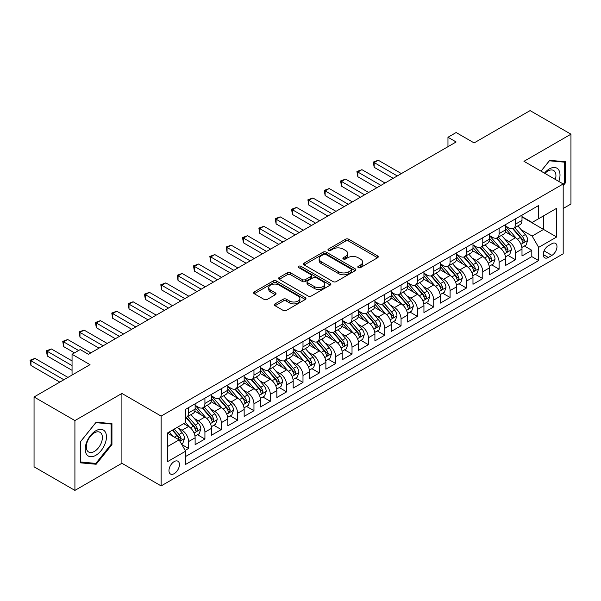 <?xml version="1.0" encoding="UTF-8"?>
<svg xmlns="http://www.w3.org/2000/svg" width="601" height="601" viewBox="0 0 601 601"><rect width="100%" height="100%" fill="white"/><g stroke="black" fill="none" stroke-linecap="round" stroke-linejoin="round"><path stroke-width="0.9" d="M358.279 267.595A1.585 0.917 0 0 0 360.525 267.595L377.571 257.754A2.269 1.307 0 0 0 378.239 256.83A2.269 1.307 0 0 0 377.571 255.898L348.693 239.228A2.269 1.307 0 0 0 345.485 239.228L328.439 249.069A1.585 0.917 0 0 0 327.973 249.715A1.585 0.917 0 0 0 328.439 250.369A1.585 0.917 0 0 0 330.685 250.369L332.894 249.092A7.257 4.192 0 0 1 343.163 249.092L345.567 250.482A7.257 4.192 0 0 1 347.694 253.449A7.257 4.192 0 0 1 345.567 256.409L343.359 257.686A1.585 0.917 0 0 0 342.893 258.332A1.585 0.917 0 0 0 343.359 258.978A1.585 0.917 0 0 0 345.605 258.978L347.814 257.709A7.257 4.192 0 0 1 358.083 257.709L360.487 259.099A7.257 4.192 0 0 1 362.613 262.059A7.257 4.192 0 0 1 360.487 265.026L358.279 266.296A1.585 0.917 0 0 0 357.813 266.949A1.585 0.917 0 0 0 358.279 267.595L358.279 266.296M174.2 473.648A7.4 4.267 120 0 0 179.038 467.135A7.4 4.267 120 0 0 177.904 461.207A7.4 4.267 120 0 0 174.2 461.576A7.4 4.267 120 0 0 169.369 468.089A7.4 4.267 120 0 0 170.504 474.016A7.4 4.267 120 0 0 174.2 473.648M275.063 303.881A2.269 1.307 0 0 0 274.394 304.805A2.269 1.307 0 0 0 275.063 305.729L283.161 310.409A2.269 1.307 0 0 0 286.369 310.409L305.3 299.478A2.269 1.307 0 0 0 305.962 298.554A2.269 1.307 0 0 0 305.3 297.63L276.422 280.952A2.269 1.307 0 0 0 273.215 280.952L254.283 291.883A2.269 1.307 0 0 0 253.622 292.815A2.269 1.307 0 0 0 254.283 293.739L264.072 299.388A2.269 1.307 0 0 0 267.28 299.388L275.378 294.708A2.269 1.307 0 0 0 276.047 293.784A2.269 1.307 0 0 0 275.378 292.86L270.525 290.058A6.07 3.501 0 0 1 268.752 287.579A6.07 3.501 0 0 1 272.493 284.341A6.07 3.501 0 0 1 279.112 285.099L298.119 296.075A6.07 3.501 0 0 1 299.899 298.554A6.07 3.501 0 0 1 296.15 301.792A6.07 3.501 0 0 1 289.539 301.033L286.369 299.2A2.269 1.307 0 0 0 283.161 299.2L275.063 303.881L275.063 305.729M563.19 208.502L570.95 204.017L570.95 134.188L530.09 110.599L474.114 142.918L456.136 132.536L447.963 137.253L456.136 141.971L88.4 354.282L80.226 349.564L72.052 354.282L72.052 375.047M74.915 420.572L74.915 490.401L121.905 463.273L121.905 393.445L74.915 420.572L34.054 396.983L90.03 364.664L72.052 354.282M121.905 393.445L161.128 416.087L563.19 183.966L563.19 253.795L161.128 485.916L161.128 416.087M570.95 134.188L523.959 161.316L563.19 183.966M333.052 281.606A2.269 1.307 0 0 0 336.26 281.606L355.191 270.675A2.269 1.307 0 0 0 355.86 269.751A2.269 1.307 0 0 0 355.191 268.82L326.313 252.15A2.269 1.307 0 0 0 323.105 252.15L304.174 263.08A2.269 1.307 0 0 0 303.513 264.004A2.269 1.307 0 0 0 304.174 264.936L333.052 281.606M299.275 267.941A1.585 0.917 0 0 1 300.891 268.166L300.891 266.273L330.25 283.221A2.269 1.307 0 0 1 330.911 284.153A2.269 1.307 0 0 1 330.25 285.077L311.318 296.008A2.269 1.307 0 0 1 308.11 296.008L279.232 279.337L279.232 277.482A2.269 1.307 0 0 0 278.563 278.406A2.269 1.307 0 0 0 279.232 279.337M279.232 277.482L287.331 272.801A2.269 1.307 0 0 1 290.538 272.801L302.25 279.563A2.269 1.307 0 0 0 305.458 279.563L310.837 276.46A2.269 1.307 0 0 0 311.498 275.536A2.269 1.307 0 0 0 310.837 274.612L298.644 267.573A1.585 0.917 0 0 1 298.179 266.927A1.585 0.917 0 0 1 299.155 266.078A1.585 0.917 0 0 1 300.891 266.273M74.915 490.401L34.054 466.812L34.054 396.983M185.191 450.412L188.586 448.459L181.802 444.545M177.941 427.874L182.05 430.248A9.248 5.341 60 0 1 188.586 441.57L195.122 437.791L195.122 444.68L204.926 439.023L197.496 434.726M194.288 418.439L198.39 420.813A9.248 5.341 60 0 1 204.926 432.134L211.469 428.355L211.469 435.244L221.273 429.587L213.836 425.29M210.635 409.003L214.737 411.377A9.248 5.341 60 0 1 221.273 422.698L227.809 418.92L227.809 425.808L237.62 420.152L230.183 415.854M226.975 399.567L231.077 401.941A9.248 5.341 60 0 1 237.62 413.263L244.156 409.484L244.156 416.373L253.96 410.716L246.523 406.419M243.322 390.132L247.424 392.498A9.248 5.341 60 0 1 253.96 403.827L260.496 400.048L260.496 406.937L270.307 401.28L262.87 396.983M259.662 380.696L263.764 383.062A9.248 5.341 60 0 1 270.307 394.391L276.843 390.612L276.843 397.501L286.647 391.844L279.21 387.547M276.009 371.26L280.111 373.627A9.248 5.341 60 0 1 286.647 384.956L293.183 381.177L293.183 388.066L302.994 382.409L295.557 378.112M292.349 361.825L296.458 364.191A9.248 5.341 60 0 1 302.994 375.52L309.53 371.741L309.53 378.63L319.334 372.966L311.896 368.676M308.696 352.389L312.798 354.755A9.248 5.341 60 0 1 319.334 366.084L325.877 362.305L325.877 369.194L335.681 363.53L328.244 359.24M325.036 342.953L329.145 345.32A9.248 5.341 60 0 1 335.681 356.641L342.217 352.87L342.217 359.759L352.021 354.094L344.591 349.805M341.383 333.517L345.485 335.884A9.248 5.341 60 0 1 352.021 347.205L358.564 343.434L358.564 350.323L368.368 344.658L360.931 340.369M357.73 324.082L361.832 326.448A9.248 5.341 60 0 1 368.368 337.77L374.904 333.998L374.904 340.887L384.715 335.223L377.278 330.933M374.07 314.646L378.172 317.012A9.248 5.341 60 0 1 384.715 328.334L391.251 324.563L391.251 331.451L401.055 325.787L393.617 321.497M390.417 305.21L394.519 307.577A9.248 5.341 60 0 1 401.055 318.898L407.591 315.127L407.591 322.016L417.402 316.351L409.965 312.062M406.757 295.775L410.859 298.141A9.248 5.341 60 0 1 417.402 309.462L423.938 305.691L423.938 312.58L433.742 306.916L426.304 302.626M423.104 286.339L427.206 288.705A9.248 5.341 60 0 1 433.742 300.027L440.278 296.255L440.278 303.144L450.089 297.48L442.652 293.19M439.444 276.903L443.553 279.27A9.248 5.341 60 0 1 450.089 290.591L456.625 286.82L456.625 293.709L466.429 288.044L458.991 283.755M455.791 267.468L459.893 269.834A9.248 5.341 60 0 1 466.429 281.155L472.972 277.384L472.972 284.273L482.776 278.609L475.338 274.319M472.131 258.024L476.24 260.398A9.248 5.341 60 0 1 482.776 271.72L489.312 267.948L489.312 274.837L499.115 269.173L491.686 264.876M488.478 248.589L492.58 250.963A9.248 5.341 60 0 1 499.115 262.284L505.659 258.513L505.659 265.402L515.463 259.737L515.463 252.848A9.248 5.341 -120 0 0 508.927 241.527L504.825 239.153M508.025 255.44L515.463 259.737M195.122 437.791A9.248 5.341 -120 0 0 188.586 426.47L183.681 423.637M211.469 428.355A9.248 5.341 -120 0 0 204.926 417.034L194.822 411.197M227.809 418.92A9.248 5.341 -120 0 0 221.273 407.598L211.169 401.761M244.156 409.484A9.248 5.341 -120 0 0 237.62 398.162L227.509 392.325M260.496 400.048A9.248 5.341 -120 0 0 253.96 388.727L243.856 382.89M276.843 390.612A9.248 5.341 -120 0 0 270.307 379.291L260.195 373.454M293.183 381.177A9.248 5.341 -120 0 0 286.647 369.855L276.543 364.018M309.53 371.741A9.248 5.341 -120 0 0 302.994 360.42L292.882 354.582M325.877 362.305A9.248 5.341 -120 0 0 319.334 350.984L309.23 345.147M342.217 352.87A9.248 5.341 -120 0 0 335.681 341.548L325.569 335.711M358.564 343.434A9.248 5.341 -120 0 0 352.021 332.113L341.916 326.275M374.904 333.998A9.248 5.341 -120 0 0 368.368 322.677L358.264 316.84M391.251 324.563A9.248 5.341 -120 0 0 384.715 313.241L374.603 307.404M407.591 315.127A9.248 5.341 -120 0 0 401.055 303.805L390.95 297.968M423.938 305.691A9.248 5.341 -120 0 0 417.402 294.37L407.29 288.533M440.278 296.255A9.248 5.341 -120 0 0 433.742 284.934L423.637 279.097M456.625 286.82A9.248 5.341 -120 0 0 450.089 275.491L439.977 269.661M472.972 277.384A9.248 5.341 -120 0 0 466.429 266.055L456.324 260.225M489.312 267.948A9.248 5.341 -120 0 0 482.776 256.619L472.664 250.79M505.659 258.513A9.248 5.341 -120 0 0 499.115 247.184L489.011 241.354M551.906 243.698L548.315 245.771A7.167 4.139 120 0 0 543.635 252.082A7.167 4.139 120 0 0 544.731 257.829A7.167 4.139 120 0 0 548.315 257.468L551.906 255.395A7.167 4.139 120 0 0 556.594 249.084A7.167 4.139 120 0 0 555.489 243.337A7.167 4.139 120 0 0 551.906 243.698M167.664 446.475L179.106 439.872L185.641 451.193L185.641 464.408L538.669 260.586L538.669 247.372L532.133 236.05L521.165 229.717M185.641 451.193L167.664 461.576L167.664 432.885L185.641 422.511L185.641 409.296L538.669 205.482L538.669 218.689L556.646 208.307L556.646 236.997L538.669 247.372M195.122 405.337L198.39 407.223A9.248 5.341 60 0 0 203.018 407.681L209.554 403.902A9.248 5.341 -120 0 0 211.469 399.673L211.469 394.391M211.469 395.901L214.737 397.787A9.248 5.341 60 0 0 219.357 398.245L225.893 394.466A9.248 5.341 -120 0 0 227.809 390.237L227.809 384.956M227.809 386.466L231.077 388.351A9.248 5.341 60 0 0 235.705 388.809L242.241 385.031A9.248 5.341 -120 0 0 244.156 380.801L244.156 375.52M244.156 377.03L247.424 378.915A9.248 5.341 60 0 0 252.044 379.374L258.58 375.595A9.248 5.341 -120 0 0 260.496 371.365L260.496 366.077M260.496 367.587L263.764 369.48A9.248 5.341 60 0 0 268.392 369.938L274.927 366.159A9.248 5.341 -120 0 0 276.843 361.93L276.843 356.641M276.843 358.151L280.111 360.044A9.248 5.341 60 0 0 284.731 360.502L291.275 356.724A9.248 5.341 -120 0 0 293.183 352.494L293.183 347.205M293.183 348.715L296.458 350.608A9.248 5.341 60 0 0 301.078 351.067L307.614 347.288A9.248 5.341 -120 0 0 309.53 343.058L309.53 337.77M309.53 339.28L312.798 341.173A9.248 5.341 60 0 0 317.418 341.623L323.962 337.852A9.248 5.341 -120 0 0 325.877 333.623L325.877 328.334M325.877 329.844L329.145 331.729A9.248 5.341 60 0 0 333.765 332.188L340.301 328.416A9.248 5.341 -120 0 0 342.217 324.187L342.217 318.898M342.217 320.408L345.485 322.294A9.248 5.341 60 0 0 350.113 322.752L356.648 318.981A9.248 5.341 -120 0 0 358.564 314.751L358.564 309.462M358.564 310.972L361.832 312.858A9.248 5.341 60 0 0 366.452 313.316L372.988 309.545A9.248 5.341 -120 0 0 374.904 305.316L374.904 300.027M374.904 301.537L378.172 303.422A9.248 5.341 60 0 0 382.799 303.881L389.335 300.109A9.248 5.341 -120 0 0 391.251 295.88L391.251 290.591M391.251 292.101L394.519 293.987A9.248 5.341 60 0 0 399.139 294.445L405.675 290.674A9.248 5.341 -120 0 0 407.591 286.437L407.591 281.155M407.591 282.665L410.859 284.551A9.248 5.341 60 0 0 415.486 285.009L422.022 281.238A9.248 5.341 -120 0 0 423.938 277.001L423.938 271.72M423.938 273.23L427.206 275.115A9.248 5.341 60 0 0 431.826 275.574L438.369 271.802A9.248 5.341 -120 0 0 440.278 267.565L440.278 262.284M440.278 263.794L443.553 265.68A9.248 5.341 60 0 0 448.173 266.138L454.709 262.367A9.248 5.341 -120 0 0 456.625 258.13L456.625 252.848M456.625 254.358L459.893 256.244A9.248 5.341 60 0 0 464.513 256.702L471.056 252.931A9.248 5.341 -120 0 0 472.972 248.694L472.972 243.413M472.972 244.923L476.24 246.808A9.248 5.341 60 0 0 480.86 247.266L487.396 243.495A9.248 5.341 -120 0 0 489.312 239.258L489.312 233.977M489.312 235.487L492.58 237.372A9.248 5.341 60 0 0 497.207 237.831L503.743 234.059A9.248 5.341 -120 0 0 505.659 229.822L505.659 224.541M185.641 456.475L531.81 256.619L531.81 250.301L521.999 255.966L521.999 249.077A9.248 5.341 -120 0 0 515.463 237.748L505.358 231.918M505.659 226.051L508.927 227.937A9.248 5.341 -120 0 0 513.547 228.395A9.248 5.341 -120 0 0 515.463 224.165L515.463 218.877M513.547 228.395L520.083 224.624A9.248 5.341 -120 0 0 521.999 220.387L521.999 215.105M188.586 407.598L188.586 412.879A9.248 5.341 60 0 1 186.671 417.117A9.248 5.341 60 0 1 185.641 417.492M186.671 417.117L193.206 413.338A9.248 5.341 -120 0 0 195.122 409.108L195.122 403.827M204.926 398.162L204.926 403.444A9.248 5.341 60 0 1 203.018 407.681M221.273 388.727L221.273 394.008A9.248 5.341 60 0 1 219.357 398.245M237.62 379.291L237.62 384.572A9.248 5.341 60 0 1 235.705 388.809M253.96 369.855L253.96 375.137A9.248 5.341 60 0 1 252.044 379.374M270.307 360.42L270.307 365.701A9.248 5.341 60 0 1 268.392 369.938M286.647 350.984L286.647 356.265A9.248 5.341 60 0 1 284.731 360.502M302.994 341.548L302.994 346.83A9.248 5.341 60 0 1 301.078 351.067M319.334 332.113L319.334 337.394A9.248 5.341 60 0 1 317.418 341.623M335.681 322.677L335.681 327.958A9.248 5.341 60 0 1 333.765 332.188M352.021 313.241L352.021 318.522A9.248 5.341 60 0 1 350.113 322.752M368.368 303.805L368.368 309.087A9.248 5.341 60 0 1 366.452 313.316M384.715 294.37L384.715 299.651A9.248 5.341 60 0 1 382.799 303.881M401.055 284.927L401.055 290.215A9.248 5.341 60 0 1 399.139 294.445M417.402 275.491L417.402 280.78A9.248 5.341 60 0 1 415.486 285.009M433.742 266.055L433.742 271.344A9.248 5.341 60 0 1 431.826 275.574M450.089 256.619L450.089 261.908A9.248 5.341 60 0 1 448.173 266.138M466.429 247.184L466.429 252.473A9.248 5.341 60 0 1 464.513 256.702M482.776 237.748L482.776 243.037A9.248 5.341 60 0 1 480.86 247.266M499.115 228.312L499.115 233.601A9.248 5.341 60 0 1 497.207 237.831M499.115 262.284L499.115 269.173M482.776 271.72L482.776 278.609M466.429 281.155L466.429 288.044M450.089 290.591L450.089 297.48M433.742 300.027L433.742 306.916M417.402 309.462L417.402 316.351M401.055 318.898L401.055 325.787M384.715 328.334L384.715 335.223M368.368 337.77L368.368 344.658M352.021 347.205L352.021 354.094M335.681 356.641L335.681 363.53M319.334 366.084L319.334 372.966M302.994 375.52L302.994 382.409M286.647 384.956L286.647 391.844M270.307 394.391L270.307 401.28M253.96 403.827L253.96 410.716M237.62 413.263L237.62 420.152M221.273 422.698L221.273 429.587M204.926 432.134L204.926 439.023M188.586 441.57L188.586 448.459M179.106 439.872L167.664 433.268M532.133 236.05L543.574 229.447L543.574 215.857L556.646 208.307M521.999 216.991L556.646 236.997M521.999 216.615L532.133 222.46L538.669 218.689M121.905 463.273L161.128 485.916M447.963 137.253L447.963 146.689M524.372 246.004L531.81 250.301M531.81 256.619L538.669 260.586M563.19 185.626L565.473 182.779L565.473 161.752L549.705 160.339L541.005 171.157M80.391 462.838L96.16 464.25L111.936 444.627L111.936 423.6L96.16 422.187L80.391 441.81L80.391 462.838M564.655 182.306L565.473 182.779M111.117 444.154L111.936 444.627M94.492 463.288L96.16 464.25M358.917 267.821L360.487 266.912A7.257 4.192 0 0 0 362.613 263.952L362.613 262.059M347.694 253.449L347.694 255.335A7.257 4.192 0 0 1 345.567 258.295L343.997 259.204M377.541 257.769L348.693 241.114A2.269 1.307 0 0 0 345.485 241.114L329.078 250.594M355.161 270.69L326.313 254.035A2.269 1.307 0 0 0 323.105 254.035L304.204 264.951M351.179 270.397A1.585 0.917 0 0 0 351.645 269.751A1.585 0.917 0 0 0 351.179 269.098L325.832 254.463A1.585 0.917 0 0 0 323.586 254.463L321.265 255.808A7.257 4.192 0 0 0 319.139 258.776A7.257 4.192 0 0 0 321.265 261.736L338.588 271.742A7.257 4.192 0 0 0 348.858 271.742L351.179 270.397L351.179 272.283A1.585 0.917 0 0 0 351.645 271.637L351.645 269.751M319.139 258.776L319.139 260.661A7.257 4.192 0 0 0 321.265 263.621L321.265 261.736M351.179 272.283L348.858 273.628A7.257 4.192 0 0 1 338.588 273.628L321.265 263.621M279.262 279.352L287.331 274.695L287.331 272.801M311.498 275.536L311.498 277.422A2.269 1.307 0 0 1 310.837 278.353L305.458 281.456A2.269 1.307 0 0 1 302.25 281.456L290.538 274.695A2.269 1.307 0 0 0 287.331 274.695M300.891 268.166L330.219 285.092M314.406 286.579A6.07 3.501 0 0 0 321.017 287.346A6.07 3.501 0 0 0 324.765 284.108A6.07 3.501 0 0 0 322.985 281.629L316.291 277.76A2.269 1.307 0 0 0 313.083 277.76L307.704 280.862A2.269 1.307 0 0 0 307.043 281.786A2.269 1.307 0 0 0 307.704 282.718L314.406 286.579L314.406 288.472A6.07 3.501 0 0 0 321.017 289.231A6.07 3.501 0 0 0 324.765 285.993L324.765 284.108M307.043 281.786L307.043 283.68A2.269 1.307 0 0 0 307.704 284.604L307.704 282.718M314.406 288.472L307.704 284.604M299.899 298.554L299.899 300.44A6.07 3.501 0 0 1 296.15 303.678A6.07 3.501 0 0 1 289.539 302.919L286.369 301.086A2.269 1.307 0 0 0 283.161 301.086L275.093 305.751M268.752 287.579L268.752 289.464A6.07 3.501 0 0 0 270.525 291.943L270.525 290.058M275.348 294.73L270.525 291.943M305.27 299.501L276.422 282.846A2.269 1.307 0 0 0 273.215 282.846L254.313 293.754L254.283 291.883M521.863 247.454L526.085 245.013L527.723 240.295A6.123 3.538 -120 0 0 525.334 234.548L517.867 225.901M516.372 238.349L507.514 228.095A17.684 10.209 -120 0 0 505.659 226.149M511.511 235.472L506.56 229.732A14.679 8.474 -120 0 0 505.659 228.748M401.385 173.584L378.254 160.234L374.168 162.593L374.168 167.311L393.212 178.302M512.713 228.726L520.271 237.47A6.123 3.538 60 0 1 522.449 241.692L522.9 242.421L523.726 242.301L524.41 240.558A6.123 3.538 -120 0 0 522.231 236.343L514.764 227.696M513.156 228.583L521.277 237.981A3.118 1.803 60 0 1 522.059 239.198L524.41 240.558M374.168 167.311L373.274 162.075L397.299 175.943M373.274 162.075L378.254 160.234M558.795 181.427A15.025 8.677 120 0 0 549.374 168.911A15.025 8.677 120 0 0 544.453 173.148M555.362 179.444A11.374 6.566 120 0 0 553.574 170.474A11.374 6.566 120 0 0 547.887 171.037A11.374 6.566 120 0 0 544.912 173.411M541.035 171.18L549.374 160.805L564.655 162.172L564.655 182.546L563.19 184.379M563.648 161.586L564.655 162.172M105.032 443.854A15.025 8.677 120 0 0 101.148 429.339A15.025 8.677 120 0 0 86.634 442.208A15.025 8.677 120 0 0 90.526 456.722A15.025 8.677 120 0 0 105.032 443.854M101.314 442.794A11.374 6.566 120 0 0 100.029 432.322A11.374 6.566 120 0 0 87.378 441.547A11.374 6.566 120 0 0 88.655 452.02A11.374 6.566 120 0 0 101.314 442.794M80.549 462.041L80.549 441.667L95.837 422.653L111.117 424.021L111.117 444.394L95.837 463.409L80.391 461.951M110.103 423.435L111.117 424.021M505.516 256.89L509.746 254.456L511.376 249.731A6.123 3.538 -120 0 0 508.994 243.983L501.519 235.337M500.024 247.785L491.167 237.53A17.684 10.209 -120 0 0 489.312 235.584M495.171 244.907L490.213 239.168A14.679 8.474 -120 0 0 489.312 238.184M385.038 183.02L361.915 169.67L357.828 172.029L357.828 176.747L376.865 187.737M496.373 238.161L503.923 246.906A6.123 3.538 60 0 1 506.11 251.128L506.553 251.857L507.379 251.736L508.07 249.993A6.123 3.538 -120 0 0 505.884 245.779L498.417 237.132M496.817 238.019L504.93 247.417A3.118 1.803 60 0 1 505.719 248.634L508.07 249.993M357.828 176.747L356.926 171.51L380.951 185.378M356.926 171.51L361.915 169.67M489.176 266.326L493.398 263.892L495.029 259.166A6.123 3.538 -120 0 0 492.647 253.419L485.18 244.772M483.685 257.22L474.828 246.966A17.684 10.209 -120 0 0 472.972 245.02M478.824 254.343L473.873 248.611A14.679 8.474 -120 0 0 472.972 247.62M368.691 192.455L345.567 179.106L341.481 181.464L341.481 186.182L360.525 197.173M480.026 247.597L487.584 256.342A6.123 3.538 60 0 1 489.762 260.564L490.213 261.292L491.04 261.172L491.723 259.429A6.123 3.538 -120 0 0 489.545 255.215L482.077 246.568M480.469 247.454L488.59 256.852A3.118 1.803 60 0 1 489.372 258.077L491.723 259.429M341.481 186.182L340.587 180.946L364.612 194.814M340.587 180.946L345.567 179.106M472.829 275.761L477.051 273.327L478.689 268.609A6.123 3.538 -120 0 0 476.3 262.855L468.833 254.208M467.338 266.656L458.48 256.402A17.684 10.209 -120 0 0 456.625 254.456M462.485 263.779L457.526 258.047A14.679 8.474 -120 0 0 456.625 257.055M352.351 201.891L329.228 188.541L325.141 190.9L325.141 195.618L344.178 206.609M463.687 257.033L471.237 265.777A6.123 3.538 60 0 1 473.423 269.999L473.866 270.728L474.692 270.608L475.383 268.865A6.123 3.538 -120 0 0 473.197 264.65L465.73 256.003M464.13 256.89L472.243 266.288A3.118 1.803 60 0 1 473.032 267.513L475.383 268.865M325.141 195.618L324.24 190.382L348.264 204.25M324.24 190.382L329.228 188.541M456.49 285.197L460.712 282.763L462.342 278.045A6.123 3.538 -120 0 0 459.96 272.291L452.493 263.644M450.998 276.092L442.141 265.837A17.684 10.209 -120 0 0 440.278 263.892M446.137 273.215L441.187 267.483A14.679 8.474 -120 0 0 440.278 266.491M336.004 211.327L312.881 197.977L308.794 200.336L308.794 205.054L327.838 216.044M447.339 266.468L454.889 275.213A6.123 3.538 60 0 1 457.076 279.435L457.519 280.164L458.353 280.043L459.036 278.301A6.123 3.538 -120 0 0 456.85 274.086L449.383 265.439M447.783 266.326L455.896 275.724A3.118 1.803 60 0 1 456.685 276.948L459.036 278.301M308.794 205.054L307.892 199.817L331.917 213.686M307.892 199.817L312.881 197.977M440.142 294.633L444.364 292.199L446.002 287.481A6.123 3.538 -120 0 0 443.613 281.726L436.146 273.079M434.651 285.528L425.793 275.273A17.684 10.209 -120 0 0 423.938 273.327M429.798 282.65L424.839 276.918A14.679 8.474 -120 0 0 423.938 275.927M319.664 220.762L296.533 207.413L292.454 209.772L292.454 214.489L311.491 225.48M430.992 275.904L438.55 284.649A6.123 3.538 60 0 1 440.736 288.871L441.179 289.599L442.005 289.479L442.697 287.736A6.123 3.538 -120 0 0 440.51 283.522L433.043 274.875M431.443 275.761L439.556 285.159A3.118 1.803 60 0 1 440.345 286.384L442.697 287.736M292.454 214.489L291.553 209.253L315.578 223.121M291.553 209.253L296.533 207.413M423.803 304.068L428.025 301.634L429.655 296.917A6.123 3.538 -120 0 0 427.273 291.162L419.806 282.515M418.311 294.963L409.454 284.709A17.684 10.209 -120 0 0 407.591 282.77M413.45 292.086L408.5 286.354A14.679 8.474 -120 0 0 407.591 285.362M303.317 230.198L280.194 216.848L276.107 219.207L276.107 223.925L295.144 234.916M414.652 285.34L422.202 294.092A6.123 3.538 60 0 1 424.389 298.306L424.832 299.035L425.658 298.915L426.349 297.172A6.123 3.538 -120 0 0 424.163 292.957L416.696 284.311M415.096 285.197L423.209 294.595A3.118 1.803 60 0 1 423.998 295.82L426.349 297.172M276.107 223.925L275.205 218.689L299.23 232.557M275.205 218.689L280.194 216.848M407.455 313.504L411.677 311.07L413.315 306.352A6.123 3.538 -120 0 0 410.926 300.598L403.459 291.951M401.964 304.399L393.107 294.144A17.684 10.209 -120 0 0 391.251 292.206M397.111 301.522L392.152 295.79A14.679 8.474 -120 0 0 391.251 294.806M286.977 239.634L263.847 226.284L259.76 228.643L259.76 233.361L278.804 244.359M398.305 294.775L405.863 303.528A6.123 3.538 60 0 1 408.041 307.742L408.492 308.471L409.319 308.351L410.01 306.608A6.123 3.538 -120 0 0 407.824 302.393L400.356 293.746M398.748 294.633L406.869 304.031A3.118 1.803 60 0 1 407.651 305.255L410.01 306.608M259.76 233.361L258.866 228.125L282.891 242M258.866 228.125L263.847 226.284M391.108 322.94L395.338 320.506L396.968 315.788A6.123 3.538 -120 0 0 394.587 310.033L387.119 301.386M385.617 313.835L376.767 303.58A17.684 10.209 -120 0 0 374.904 301.642M380.764 310.957L375.813 305.225A14.679 8.474 -120 0 0 374.904 304.241M270.63 249.077L247.507 235.72L243.42 238.079L243.42 242.796L262.457 253.795M381.966 304.219L389.516 312.963A6.123 3.538 60 0 1 391.702 317.178L392.145 317.906L392.971 317.786L393.663 316.051A6.123 3.538 -120 0 0 391.476 311.829L384.009 303.182M382.409 304.076L390.522 313.467A3.118 1.803 60 0 1 391.311 314.691L393.663 316.051M243.42 242.796L242.519 237.56L266.543 251.436M242.519 237.56L247.507 235.72M374.769 332.376L378.991 329.941L380.628 325.224A6.123 3.538 -120 0 0 378.239 319.469L370.772 310.822M369.277 323.27L360.42 313.016A17.684 10.209 -120 0 0 358.564 311.078M364.416 320.393L359.466 314.661A14.679 8.474 -120 0 0 358.564 313.677M254.291 258.513L231.16 245.155L227.073 247.514L227.073 252.232L246.117 263.23M365.618 313.654L373.176 322.399A6.123 3.538 60 0 1 375.355 326.613L375.805 327.342L376.632 327.222L377.315 325.487A6.123 3.538 -120 0 0 375.137 321.265L367.669 312.618M366.062 313.512L374.183 322.902A3.118 1.803 60 0 1 374.964 324.127L377.315 325.487M227.073 252.232L226.179 246.996L250.204 260.872M226.179 246.996L231.16 245.155M358.421 341.819L362.651 339.377L364.281 334.659A6.123 3.538 -120 0 0 361.9 328.905L354.432 320.258M352.93 332.706L344.072 322.452A17.684 10.209 -120 0 0 342.217 320.513M348.077 329.829L343.118 324.097A14.679 8.474 -120 0 0 342.217 323.113M237.943 267.948L214.82 254.591L210.733 256.95L210.733 261.668L229.77 272.666M349.279 323.09L356.829 331.835A6.123 3.538 60 0 1 359.015 336.049L359.458 336.778L360.284 336.658L360.976 334.922A6.123 3.538 -120 0 0 358.789 330.7L351.322 322.053M349.722 322.947L357.835 332.338A3.118 1.803 60 0 1 358.624 333.563L360.976 334.922M210.733 261.668L209.832 256.432L233.857 270.307M209.832 256.432L214.82 254.591M342.082 351.254L346.304 348.813L347.934 344.095A6.123 3.538 -120 0 0 345.552 338.34L338.085 329.701M336.59 342.142L327.733 331.895A17.684 10.209 -120 0 0 325.877 329.949M331.729 339.264L326.779 333.532A14.679 8.474 -120 0 0 325.877 332.548M221.596 277.384L198.473 264.027L194.386 266.386L194.386 271.104L213.43 282.102M332.931 332.526L340.489 341.27A6.123 3.538 60 0 1 342.668 345.485L343.118 346.214L343.945 346.101L344.628 344.358A6.123 3.538 -120 0 0 342.45 340.136L334.982 331.489M333.375 332.383L341.496 341.774A3.118 1.803 60 0 1 342.277 342.998L344.628 344.358M194.386 271.104L193.492 265.867L217.517 279.743M193.492 265.867L198.473 264.027M325.734 360.69L329.957 358.249L331.594 353.531A6.123 3.538 -120 0 0 329.205 347.776L321.738 339.137M320.243 351.577L311.386 341.33A17.684 10.209 -120 0 0 309.53 339.385M315.39 348.7L310.432 342.968A14.679 8.474 -120 0 0 309.53 341.984M205.257 286.82L182.133 273.463L178.046 275.821L178.046 280.547L197.083 291.538M316.592 341.961L324.142 350.706A6.123 3.538 60 0 1 326.328 354.921L326.771 355.649L327.598 355.537L328.289 353.794A6.123 3.538 -120 0 0 326.103 349.572L318.635 340.925M317.035 341.819L325.149 351.217A3.118 1.803 60 0 1 325.937 352.434L328.289 353.794M178.046 280.547L177.145 275.303L201.17 289.179M177.145 275.303L182.133 273.463M309.395 370.126L313.617 367.684L315.247 362.966A6.123 3.538 -120 0 0 312.866 357.212L305.398 348.572M303.903 361.013L295.046 350.766A17.684 10.209 -120 0 0 293.183 348.82M299.043 358.136L294.092 352.404A14.679 8.474 -120 0 0 293.183 351.42M188.909 296.255L165.786 282.906L161.699 285.265L161.699 289.983L180.743 300.973M300.245 351.397L307.795 360.142A6.123 3.538 60 0 1 309.981 364.356L310.424 365.085L311.258 364.972L311.942 363.229A6.123 3.538 -120 0 0 309.755 359.007L302.288 350.36M300.688 351.254L308.801 360.653A3.118 1.803 60 0 1 309.59 361.87L311.942 363.229M161.699 289.983L160.798 284.739L184.823 298.614M160.798 284.739L165.786 282.906M293.048 379.562L297.27 377.12L298.907 372.402A6.123 3.538 -120 0 0 296.518 366.648L289.051 358.008M287.556 370.449L278.699 360.202A17.684 10.209 -120 0 0 276.843 358.256M282.703 367.572L277.745 361.84A14.679 8.474 -120 0 0 276.843 360.855M172.57 305.691L149.439 292.341L145.359 294.7L145.359 299.418L164.396 310.409M283.897 360.833L291.455 369.577A6.123 3.538 60 0 1 293.641 373.799L294.084 374.521L294.911 374.408L295.602 372.665A6.123 3.538 -120 0 0 293.416 368.443L285.948 359.796M284.348 360.69L292.462 370.088A3.118 1.803 60 0 1 293.25 371.305L295.602 372.665M145.359 299.418L144.458 294.174L168.483 308.05M144.458 294.174L149.439 292.341M276.708 388.997L280.93 386.556L282.56 381.838A6.123 3.538 -120 0 0 280.179 376.091L272.711 367.444M271.216 379.892L262.359 369.638A17.684 10.209 -120 0 0 260.496 367.692M266.356 377.015L261.405 371.275A14.679 8.474 -120 0 0 260.496 370.291M156.222 315.127L133.099 301.777L129.012 304.136L129.012 308.854L148.049 319.845M267.558 370.269L275.108 379.013A6.123 3.538 60 0 1 277.294 383.235L277.737 383.956L278.563 383.844L279.255 382.101A6.123 3.538 -120 0 0 277.069 377.879L269.601 369.232M268.001 370.126L276.114 379.524A3.118 1.803 60 0 1 276.903 380.741L279.255 382.101M129.012 308.854L128.111 303.618L152.136 317.486M128.111 303.618L133.099 301.777M260.361 398.433L264.583 395.991L266.22 391.274A6.123 3.538 -120 0 0 263.831 385.526L256.364 376.88M254.869 389.328L246.012 379.073A17.684 10.209 -120 0 0 244.156 377.127M250.016 386.451L245.058 380.711A14.679 8.474 -120 0 0 244.156 379.727M139.883 324.563L116.752 311.213L112.665 313.572L112.665 318.29L131.709 329.28M251.21 379.704L258.768 388.449A6.123 3.538 60 0 1 260.947 392.671L261.397 393.392L262.224 393.279L262.915 391.536A6.123 3.538 -120 0 0 260.729 387.314L253.261 378.668M251.654 379.562L259.775 388.96A3.118 1.803 60 0 1 260.556 390.177L262.915 391.536M112.665 318.29L111.771 313.053L135.796 326.921M111.771 313.053L116.752 311.213M244.014 407.869L248.243 405.427L249.873 400.709A6.123 3.538 -120 0 0 247.492 394.962L240.024 386.315M238.522 398.763L229.672 388.509A17.684 10.209 -120 0 0 227.809 386.563M233.669 395.886L228.718 390.147A14.679 8.474 -120 0 0 227.809 389.163M123.536 333.998L100.412 320.649L96.325 323.007L96.325 327.725L115.362 338.716M234.871 389.14L242.421 397.885A6.123 3.538 60 0 1 244.607 402.107L245.05 402.828L245.877 402.715L246.568 400.972A6.123 3.538 -120 0 0 244.382 396.75L236.914 388.103M235.314 388.997L243.428 398.395A3.118 1.803 60 0 1 244.216 399.612L246.568 400.972M96.325 327.725L95.424 322.489L119.449 336.357M95.424 322.489L100.412 320.649M227.674 417.304L231.896 414.863L233.534 410.145A6.123 3.538 -120 0 0 231.145 404.398L223.677 395.751M222.182 408.199L213.325 397.945A17.684 10.209 -120 0 0 211.469 395.999M217.322 405.322L212.371 399.582A14.679 8.474 -120 0 0 211.469 398.598M107.196 343.434L84.065 330.084L79.978 332.443L79.978 337.161L99.022 348.152M218.524 398.576L226.081 407.32A6.123 3.538 60 0 1 228.26 411.542L228.711 412.263L229.537 412.151L230.221 410.408A6.123 3.538 -120 0 0 228.042 406.186L220.575 397.539M218.967 398.433L227.088 407.831A3.118 1.803 60 0 1 227.869 409.048L230.221 410.408M79.978 337.161L79.084 331.925L103.109 345.793M79.084 331.925L84.065 330.084M211.327 426.74L215.556 424.298L217.186 419.581A6.123 3.538 -120 0 0 214.805 413.834L207.337 405.187M205.835 417.635L196.985 407.38A17.684 10.209 -120 0 0 195.122 405.435M200.982 414.758L196.024 409.018A14.679 8.474 -120 0 0 195.122 408.034M90.849 352.87L67.725 339.52L63.638 341.879L63.638 346.597L74.501 352.87M202.184 408.011L209.734 416.756A6.123 3.538 60 0 1 211.92 420.978L212.363 421.699L213.19 421.586L213.881 419.844A6.123 3.538 -120 0 0 211.695 415.622L204.227 406.982M202.627 407.869L210.741 417.267A3.118 1.803 60 0 1 211.529 418.484L213.881 419.844M63.638 346.597L62.737 341.36L78.588 350.511M62.737 341.36L67.725 339.52M194.987 436.176L199.209 433.734L200.839 429.016A6.123 3.538 -120 0 0 198.458 423.269L190.99 414.622M189.495 427.071L185.581 422.541M184.635 424.193L184.004 423.457M72.052 360.893L51.378 348.956L47.291 351.315L47.291 356.032L72.052 370.329M185.837 417.447L193.394 426.192A6.123 3.538 60 0 1 195.573 430.414L196.024 431.135L196.85 431.022L197.534 429.279A6.123 3.538 -120 0 0 195.355 425.057L187.888 416.418M186.28 417.304L194.401 426.702A3.118 1.803 60 0 1 195.182 427.92L197.534 429.279M47.291 356.032L46.397 350.796L72.052 365.611M46.397 350.796L51.378 348.956M181.479 443.974L182.862 443.17L184.499 438.452A6.123 3.538 -120 0 0 182.111 432.705L177.415 427.258M173.02 436.356L169.242 431.976M168.295 433.629L167.664 432.9M67.966 377.405L35.038 358.391L30.951 360.75L30.951 365.468L59.792 382.123M172.344 430.188L177.047 435.627A6.123 3.538 60 0 1 179.233 439.849L179.676 440.578L180.503 440.458L181.194 438.715A6.123 3.538 -120 0 0 179.008 434.493L174.305 429.054M172.727 429.97L178.054 436.138A3.118 1.803 60 0 1 178.843 437.355L181.194 438.715M30.951 365.468L30.05 360.232L63.879 379.764M30.05 360.232L35.038 358.391M182.05 430.248L188.586 426.47M198.39 420.813L204.926 417.034M214.737 411.377L221.273 407.598M231.077 401.941L237.62 398.162M247.424 392.498L253.96 388.727M263.764 383.062L270.307 379.291M280.111 373.627L286.647 369.855M296.458 364.191L302.994 360.42M312.798 354.755L319.334 350.984M329.145 345.32L335.681 341.548M345.485 335.884L352.021 332.113M361.832 326.448L368.368 322.677M378.172 317.012L384.715 313.241M394.519 307.577L401.055 303.805M410.859 298.141L417.402 294.37M427.206 288.705L433.742 284.934M443.553 279.27L450.089 275.491M459.893 269.834L466.429 266.055M476.24 260.398L482.776 256.619M492.58 250.963L499.115 247.184M508.927 241.527L515.463 237.748M515.463 224.165L521.999 220.387M188.586 412.879L195.122 409.108M204.926 403.444L211.469 399.673M221.273 394.008L227.809 390.237M237.62 384.572L244.156 380.801M253.96 375.137L260.496 371.365M270.307 365.701L276.843 361.93M286.647 356.265L293.183 352.494M302.994 346.83L309.53 343.058M319.334 337.394L325.877 333.623M335.681 327.958L342.217 324.187M352.021 318.522L358.564 314.751M368.368 309.087L374.904 305.316M384.715 299.651L391.251 295.88M401.055 290.215L407.591 286.437M417.402 280.78L423.938 277.001M433.742 271.344L440.278 267.565M450.089 261.908L456.625 258.13M466.429 252.473L472.972 248.694M482.776 243.037L489.312 239.258M499.115 233.601L505.659 229.822M515.463 252.848L521.999 249.077M544.07 250.872L551.906 255.395M543.244 254.546L548.315 257.468M360.487 266.912L360.487 265.026M343.359 258.978L343.359 257.686M345.567 258.295L345.567 256.409M328.439 250.369L328.439 249.069M345.485 241.114L345.485 239.228M348.693 241.114L348.693 239.228M377.571 257.754L377.571 255.898M304.174 264.936L304.174 263.08M323.105 254.035L323.105 252.15M326.313 254.035L326.313 252.15M355.191 270.675L355.191 268.82M338.588 273.628L338.588 271.742M348.858 273.628L348.858 271.742M290.538 274.695L290.538 272.801M302.25 281.456L302.25 279.563M305.458 281.456L305.458 279.563M310.837 278.353L310.837 276.46M330.25 285.077L330.25 283.221M283.161 301.086L283.161 299.2M286.369 301.086L286.369 299.2M289.539 302.919L289.539 301.033M275.378 294.708L275.378 292.86M273.215 282.846L273.215 280.952M276.422 282.846L276.422 280.952M305.3 299.478L305.3 297.63M520.932 244.314L527.678 240.415M507.514 228.095L508.356 227.606M522.231 236.343L525.334 234.548M517.348 239.16L520.271 237.47M504.585 253.75L511.338 249.851M491.167 237.53L492.016 237.042M505.884 245.779L508.994 243.983M501.001 248.596L503.923 246.906M488.237 263.185L494.991 259.286M474.828 246.966L475.669 246.478M489.545 255.215L492.647 253.419M484.661 258.032L487.584 256.342M471.898 272.621L478.651 268.722M458.48 256.402L459.322 255.913M473.197 264.65L476.3 262.855M468.314 267.468L471.237 265.777M455.55 282.057L462.304 278.158M442.141 265.837L442.982 265.349M456.85 274.086L459.96 272.291M451.975 276.903L454.889 275.213M439.211 291.493L445.957 287.594M425.793 275.273L426.635 274.792M440.51 283.522L443.613 281.726M435.627 286.339L438.55 284.649M422.864 300.928L429.617 297.029M409.454 284.709L410.295 284.228M424.163 292.957L427.273 291.162M419.28 295.775L422.202 294.092M406.524 310.364L413.27 306.465M393.107 294.144L393.948 293.664M407.824 302.393L410.926 300.598M402.94 305.21L405.863 303.528M390.177 319.8L396.93 315.908M376.767 303.58L377.608 303.099M391.476 311.829L394.587 310.033M386.593 314.646L389.516 312.963M373.837 329.235L380.583 325.344M360.42 313.016L361.261 312.535M375.137 321.265L378.239 319.469M370.254 324.082L373.176 322.399M357.49 338.671L364.244 334.78M344.072 322.452L344.921 321.971M358.789 330.7L361.9 328.905M353.906 333.517L356.829 331.835M341.143 348.107L347.896 344.215M327.733 331.895L328.574 331.406M342.45 340.136L345.552 338.34M337.567 342.953L340.489 341.27M324.803 357.55L331.557 353.651M311.386 341.33L312.227 340.842M326.103 349.572L329.205 347.776M321.219 352.389L324.142 350.706M308.456 366.986L315.209 363.087M295.046 350.766L295.887 350.278M309.755 359.007L312.866 357.212M304.88 361.825L307.795 360.142M292.116 376.421L298.862 372.522M278.699 360.202L279.54 359.714M293.416 368.443L296.518 366.648M288.533 371.26L291.455 369.577M275.769 385.857L282.523 381.958M262.359 369.638L263.2 369.149M277.069 377.879L280.179 376.091M272.185 380.696L275.108 379.013M259.429 395.293L266.175 391.394M246.012 379.073L246.853 378.585M260.729 387.314L263.831 385.526M255.846 390.132L258.768 388.449M243.082 404.728L249.836 400.829M229.672 388.509L230.514 388.021M244.382 396.75L247.492 394.962M239.499 399.575L242.421 397.885M226.742 414.164L233.488 410.265M213.325 397.945L214.166 397.456M228.042 406.186L231.145 404.398M223.159 409.011L226.081 407.32M210.395 423.6L217.149 419.701M196.985 407.38L197.827 406.892M211.695 415.622L214.805 413.834M206.812 418.446L209.734 416.756M194.048 433.036L200.802 429.137M195.355 425.057L198.458 423.269M190.472 427.882L193.394 426.192M179.879 441.217L184.462 438.572M179.008 434.493L182.111 432.705M174.403 437.152L177.047 435.627"/></g></svg>
